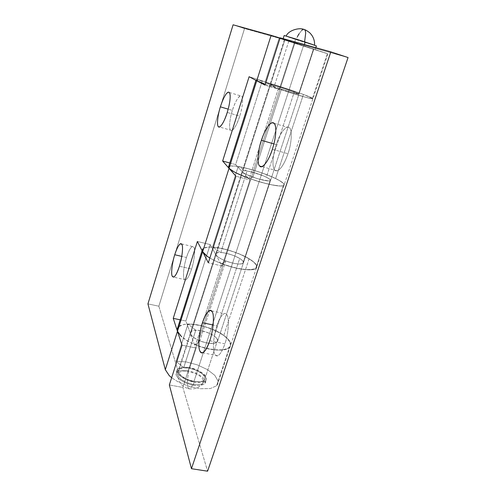 <?xml version="1.0" encoding="UTF-8"?>
<svg xmlns="http://www.w3.org/2000/svg" width="496" height="496" viewBox="0 0 496 496"><rect width="100%" height="100%" fill="white"/><g stroke="black" fill="none" stroke-linecap="round" stroke-linejoin="round"><path stroke-width="0.37" stroke-dasharray="2.48 1.86" d="M255.924 80.327L256.413 80.023L261.181 80.997L270.004 83.44L303.434 94.445L275.64 178.504C284.661 183.036 286.471 185.541 281.071 186.019C276.191 186.347 260.859 182.72 249.376 178.461L252.879 177.122C259.805 179.527 265.143 180.811 268.888 180.959C271.758 180.773 270.915 179.515 266.346 177.19L269.675 179.124L270.599 180.47L268.888 180.959L259.11 179.124L252.879 177.122L281.406 89.094L297.519 93.918L299.051 94.104L294.283 91.983L266.346 177.19C261.218 174.803 255.614 172.893 249.513 171.473C243.778 170.295 241.447 170.469 242.513 171.994L249.953 180.005L235.96 176.223L249.953 180.005L222.121 266.036L208.326 262.799L222.121 266.036L215.934 254.894C215.115 252.7 217.57 251.974 223.305 252.718C229.369 253.772 234.837 255.688 239.698 258.447L214.26 336.034L217.124 338.849L217.453 341.657L215.593 342.978L211.389 343.492L205.772 342.742L199.82 340.864L225.717 260.952L231.806 262.886L237.466 263.928L241.608 263.884L243.486 262.787L242.786 260.846L239.698 258.447C243.995 261.218 244.633 263.029 241.608 263.884C237.745 264.368 232.45 263.388 225.717 260.952L221.817 263.729C232.928 268.193 248.149 270.928 253.289 269.477C259.005 267.685 257.61 264.101 249.11 258.72L223.777 335.352L214.675 330.224L203.757 326.306L192.857 324.254L183.836 324.446L178.324 326.901L177.686 327.763M202.077 250.629L203.137 248.453L208.432 247.033L217.403 247.64L228.42 250.12L239.618 254.033L249.11 258.72C241.794 254.138 226.976 248.967 217.403 247.64C206.224 246.134 201.308 247.498 202.641 251.732M229.753 166.055C232.426 165.602 236.871 166.067 243.09 167.456C252.675 169.477 267.877 174.635 275.64 178.504L265.726 174.307L254.237 170.407L243.09 167.456L234.18 165.968L228.65 166.575M272.385 149.29L287.984 153.729C285.132 161.944 282.057 167.375 278.752 170.029L277.171 170.829C274.865 171.238 273.494 169.291 273.073 164.988C272.688 159.266 273.749 152.458 276.241 144.578L273.935 143.914L276.241 144.578C279.546 134.85 283.21 129.059 287.234 127.193L289.056 127.491C292.392 128.501 291.877 142.972 287.984 153.729L272.385 149.29M209.783 340.733L224.899 343.833C222.586 350.567 220.193 354.541 217.732 355.762L217.273 355.899C214.849 356.041 213.565 352.91 213.416 346.512C213.454 339.853 214.607 332.946 216.864 325.785L213.125 324.998L216.864 325.785C219.027 319.182 221.464 315.121 224.18 313.602C225.463 313.212 226.455 313.763 227.156 315.245C229.524 318.618 228.334 334.416 224.899 343.833L209.783 340.733M182.026 345.21L195.629 347.95L182.85 387.45L169.347 384.946L182.85 387.45L207.595 471.2L182.85 387.45L195.629 347.95L182.026 345.21M179.056 326.256C182.082 324.322 186.682 323.652 192.857 324.254C202.411 324.942 216.87 330.119 223.777 335.352C231.787 341.496 232.798 346.065 226.796 349.041C221.427 351.521 206.317 349.599 195.573 344.943L199.82 340.864C206.367 343.331 211.625 344.038 215.593 342.978C218.755 341.521 218.308 339.202 214.26 336.034C209.641 332.928 204.315 331.012 198.282 330.293C192.56 329.945 189.987 331.179 190.576 333.975L195.629 347.95L190.576 333.975L190.917 331.719L193.663 330.417L198.282 330.293L203.918 331.34L209.579 333.374L214.26 336.034L239.698 258.447L234.813 256.017L229.009 253.989L223.305 252.718L218.717 252.427L215.859 253.444L215.934 254.894L190.576 333.975L215.934 254.894L222.121 266.036L249.953 180.005L242.513 171.994L242.271 171.039L244.956 170.729L249.513 171.473L261.237 175.014L266.346 177.19L294.283 91.983C299.144 93.812 300.223 94.457 297.519 93.918L281.406 89.094L278.337 88.84C290.228 92.864 305.666 97.47 310.248 98.388C315.295 99.355 313.019 98.041 303.434 94.445C295.194 91.363 279.589 86.23 270.004 83.44C258.825 80.197 254.405 79.304 256.742 80.761M294.426 42.526L279.217 89.534L265.025 85.151L279.217 89.534L270.407 84.99C269.068 84.202 271.262 84.636 276.985 86.292L294.283 91.983L276.985 86.292L269.973 84.587L270.407 84.99L242.513 171.994L270.407 84.99L279.217 89.534L294.426 42.526L280.128 37.826L294.426 42.526L348.062 57.555L294.426 42.526M252.879 177.122L249.376 178.461L278.337 88.84L281.406 89.094L252.879 177.122M275.64 178.504L303.434 94.445L313.044 98.673L310.248 98.388L302.467 96.367L278.337 88.84L249.376 178.461L261.807 182.447L273.122 185.138L281.071 186.019L284.239 184.977C284.413 184.314 283.743 183.421 282.236 182.292L275.64 178.504M223.777 335.352L249.11 258.72L255.242 263.395L256.792 267.232L256.475 267.852L253.289 269.477L245.191 269.626L233.963 267.586L221.817 263.729L195.573 344.943L207.433 348.688L218.581 350.133L226.796 349.041L230.212 346.561L230.603 345.706L229.462 340.833L223.777 335.352M199.82 340.864L195.573 344.943L221.817 263.729L225.717 260.952L199.82 340.864M216.864 325.785C214.607 332.946 213.454 339.853 213.416 346.512C213.565 352.91 214.849 356.041 217.273 355.899C219.827 355.124 222.369 351.1 224.899 343.833C228.334 334.416 229.524 318.618 227.156 315.245C225.308 310.236 219.728 316.169 216.864 325.785M276.241 144.578C273.749 152.458 272.688 159.266 273.073 164.988C273.687 170.351 275.578 172.031 278.752 170.029C282.057 167.375 285.132 161.944 287.984 153.729C291.877 142.972 292.392 128.501 289.056 127.491C286.291 124.67 279.366 134.125 276.241 144.578M248.081 177.99L255.62 180.587C267.642 184.549 280.922 186.961 283.315 185.727C285.845 184.208 281.728 181.096 270.952 176.396C261.714 172.379 246.419 167.753 238.21 166.501L247.008 170.99C252.365 171.957 258.007 173.662 263.94 176.099C269.458 178.529 271.504 180.11 270.072 180.829L242.866 263.45L239.797 264.046L234.782 263.543L228.761 262.018L222.909 259.768L218.345 257.232L215.934 254.894L210.199 244.584L185.895 321.017L190.576 333.975L178.337 372.161L180.414 375.193L184.648 378.169L190.253 380.513L196.131 381.765L201.159 381.697L204.383 380.333L201.159 381.697L196.131 381.765L190.253 380.513L184.648 378.169L180.414 375.193L178.337 372.161L190.576 333.975L192.764 336.784L197.104 339.617L202.79 341.936L208.717 343.275L213.739 343.387L216.913 342.271L204.383 380.333L205.232 377.952L203.608 375.019L199.838 372.062L194.63 369.613L188.908 368.094L183.675 367.778L176.099 361.268L183.675 367.778L195.771 330.206L187.965 324.062L176.099 361.268L186.254 361.925L197.296 364.864L207.371 369.582L214.756 375.292L218.085 381.033L217.967 383.594L216.597 385.764L217.527 384.574L218.085 381.033L214.756 375.292L207.371 369.582L197.296 364.864L186.254 361.925L176.099 361.268L187.965 324.062L198.14 325.01L209.287 328.048L219.523 332.661L227.106 338.086L230.64 343.387L230.212 346.561L229.326 347.603L223.2 349.897L213.292 349.73L201.488 347.082C212.914 350.914 226.275 351.063 229.326 347.603L216.597 385.764L210.372 388.535L200.458 388.74L188.747 386.26L177.605 381.579L171.653 377.723L177.605 381.579L188.747 386.26L200.458 388.74L210.372 388.535L216.597 385.764L229.326 347.603C232.624 343.511 229.357 338.532 219.523 332.661C211.073 327.676 196.323 323.64 187.965 324.062L195.771 330.206C201.171 330.255 206.609 331.737 212.083 334.639C217.118 337.689 218.724 340.231 216.913 342.271L217.682 340.151L215.952 337.441L212.083 334.639L206.789 332.246L201.01 330.671L195.771 330.206L183.675 367.778L188.908 368.094L194.63 369.613L199.838 372.062L203.608 375.019L205.232 377.952L204.383 380.333L216.913 342.271C214.235 343.976 209.529 343.864 202.79 341.936C196.137 339.648 192.07 336.995 190.576 333.975L185.895 321.017L180.197 319.821L185.895 321.017L210.199 244.584L197.377 241.484L210.199 244.584L215.934 254.894C217.67 257.331 221.941 259.706 228.761 262.018C235.643 264.058 240.343 264.535 242.866 263.45L270.072 180.829L270.5 180.612L270.456 179.887L268.268 178.2L263.94 176.099L252.284 172.143L247.008 170.99L220.794 252.439L226.052 253.233L231.942 254.919L237.41 257.201L241.502 259.668L243.455 261.894L242.866 263.45C244.497 262.037 242.68 259.954 237.41 257.201C231.719 254.522 226.176 252.935 220.794 252.439L212.511 247.082C220.807 247.461 235.823 251.782 244.652 256.308C254.944 261.621 258.621 265.713 255.682 268.578L283.315 185.727C282.236 186.081 280.352 186.112 277.661 185.826L267.803 184.01L255.62 180.587L243.579 176.247L234.118 171.87M209.851 258.025L216.231 261.367L227.893 265.856L239.884 268.875L249.779 269.83L255.682 268.578C252.948 270.983 239.611 269.756 227.893 265.856C221.148 263.717 215.134 261.107 209.851 258.025M298.629 94.122L313.441 49.141L313.757 49.271L288.74 41.298L274.493 85.579L291.753 91.066L298.629 94.122C299.838 94.159 297.544 93.143 291.753 91.066L274.493 85.579L265.143 82.051C273.253 84.258 288.833 89.224 298.511 92.671C309.802 96.695 314.408 98.729 312.325 98.754L327.372 53.624L280.054 38.049L327.372 53.624L312.325 98.754C310.31 98.704 297.104 94.984 284.766 90.96L306.95 97.588L312.902 98.76L312.424 98.152L307.464 95.976L298.511 92.671L265.143 82.051L279.099 38.285L327.893 53.841L279.099 38.285L265.143 82.051L274.493 85.579L288.74 41.298L279.099 38.285L313.441 49.141L298.629 94.122L284.623 90.154L298.629 94.122M177.469 331.272C178.448 336.009 189.949 343.685 201.488 347.082L190.173 342.457L181.629 336.809M265.304 84.27L284.766 90.96L265.304 84.27M227.242 112.449L239.735 116.12C237.007 124.384 234.323 129.177 231.682 130.498L230.64 130.225C228.675 129.295 229.654 118.544 232.382 110.391L228.191 109.151L232.382 110.391C235.098 102.052 237.813 97.204 240.523 95.846L241.372 96.001C243.493 96.478 242.631 107.539 239.735 116.12L227.242 112.449M179.416 266.228L191.592 269.037C189.652 274.982 187.773 278.547 185.969 279.738L185.684 279.862C184.159 280.153 183.433 278.107 183.495 273.711C183.687 268.758 184.673 263.351 186.446 257.486L181.772 256.389L186.446 257.486C188.399 251.323 190.396 247.665 192.436 246.506L193.917 247.368C195.461 249.376 194.215 261.311 191.592 269.037L179.416 266.228M249.11 76.719L262.285 80.798L270.407 84.99L284.623 90.154L270.407 84.99L284.878 39.854L313.441 49.141L284.878 39.854L270.407 84.99L262.285 80.798L249.11 76.719M229.784 162.986L235.637 164.591L262.285 80.798L235.637 164.591L229.784 162.986M270.072 180.829C267.722 181.232 263.035 180.352 256.01 178.188C249.011 175.857 244.509 173.792 242.513 171.994L235.637 164.591L242.513 171.994L245.167 173.811L256.01 178.188L262.124 179.912L267.127 180.848L270.072 180.829M158.85 306.212L147.938 303.874L158.85 306.212L244.534 28.551L158.85 306.212L178.337 372.161L158.85 306.212M233.095 24.8L244.534 28.551L284.878 39.854L244.534 28.551L233.095 24.8M283.315 185.727L255.682 268.578L256.475 267.852L256.63 265.453L252.662 261.094L244.652 256.308L234.075 251.918L222.729 248.663L212.511 247.082L238.21 166.501L248.453 168.764L260.016 172.261L270.952 176.396L279.422 180.476L283.861 183.799L284.01 185.349L283.315 185.727M247.008 170.99L238.21 166.501L212.511 247.082L220.794 252.439L247.008 170.99M215.934 254.894L242.513 171.994L215.934 254.894M186.446 257.486C184.673 263.351 183.687 268.758 183.495 273.711C183.446 278.423 184.27 280.432 185.969 279.738C187.773 278.547 189.652 274.982 191.592 269.037C194.215 261.311 195.461 249.376 193.917 247.368C191.989 245.154 189.503 248.527 186.446 257.486M232.382 110.391C229.654 118.544 228.675 129.295 230.64 130.225C232.153 132.562 237.144 124.955 239.735 116.12C242.631 107.539 243.493 96.478 241.372 96.001C239.686 94.085 234.813 102.015 232.382 110.391M303.471 45.768L193.961 381.443L200.415 381.802L204.464 380.252L204.941 379.632L205.053 377.258L202.12 373.637L196.49 370.351L189.633 368.224L294.791 43.307L313.757 49.271L284.344 39.748L294.791 43.307L189.633 368.224C197.65 370.14 202.79 373.153 205.053 377.258C205.66 381.114 201.959 382.509 193.961 381.443C187.302 380.457 178.709 375.317 178.337 372.161C178.064 368.398 181.834 367.083 189.633 368.224L183.309 367.809L179.161 369.235L178.492 370.047L178.337 372.161L181.139 375.838L186.874 379.248L193.961 381.443L303.471 45.768M193.136 385.268L194.172 382.094L186.397 379.688L180.116 375.943L177.053 371.919L177.227 369.619L177.965 368.714L182.516 367.158L189.435 367.617L188.443 370.692L181.524 370.252L176.967 371.833L176.229 372.744L176.043 375.063L179.093 379.111L185.368 382.869L193.136 385.268L200.217 385.646L204.643 383.916L205.164 383.241L205.288 380.599L202.077 376.619L195.926 373.011L188.443 370.692L189.435 367.617C180.904 366.364 176.774 367.803 177.053 371.919C177.45 375.373 186.868 381.015 194.172 382.094C202.945 383.259 206.993 381.728 206.311 377.499C205.58 374.015 196.441 368.702 189.435 367.617L196.931 369.942L203.093 373.538L206.311 377.499L206.193 380.11L205.679 380.785L201.252 382.484L194.172 382.094L193.136 385.268L185.368 382.869L179.093 379.111L176.043 375.063L176.967 371.833L181.524 370.252L188.443 370.692L195.926 373.011L202.077 376.619L205.288 380.599L204.643 383.916L200.217 385.646L193.136 385.268M187.711 387.19L188.995 388.907L189.856 388.759L190.824 387.934L192.857 384.394L186 382.273L180.463 378.963L177.754 375.385L177.636 374.22L178.56 372.527L182.578 371.12L188.703 371.51L187.283 380.494L187.711 387.19L187.283 380.494L188.703 371.51L195.337 373.562L198.307 375.069L200.781 376.762L203.614 380.283L203.763 381.877L203.025 383.21L201.438 384.183L196.174 384.803L192.857 384.394L190.824 387.934L189.658 388.852L188.269 388.374L187.711 387.19M304.6 41.838L313.869 45.217L296.131 39.624L297.451 36.648L296.131 39.624L313.869 45.217L285.987 36.078L296.131 39.624L286.552 36.189L304.6 41.838M298.852 34.032L301.649 30.355L297.451 36.648M304.631 29.661L303.521 29.301L301.649 30.355M288.585 37.126L295.597 39.482L294.395 43.195L287.389 40.864L314.396 49.557L303.905 45.886L304.346 44.528L303.905 45.886L315.158 49.724L294.395 43.195L295.597 39.482L316.392 45.979L288.604 37.132M284.592 35.693L284.158 35.507L284.592 35.693M203.614 380.283L200.781 376.762L198.307 375.069L195.337 373.562L188.703 371.51L182.578 371.12L178.56 372.527L177.754 375.385L180.463 378.963L186 382.273L192.857 384.394L196.174 384.803L201.438 384.183L203.025 383.21L203.763 381.877L203.614 380.283M217.453 341.657L313.757 49.271L217.453 341.657M277.171 170.829L261.882 166.6M217.732 355.762L202.814 352.78M211.6 310.88L224.18 313.602M274.207 123.349L287.234 127.193M269.973 84.587L242.271 171.039M327.893 53.841L217.527 384.574M215.859 253.444L190.662 332.072M231.682 130.498L219.412 126.97M185.684 279.862L173.668 277.146M181.561 243.908L192.436 246.506M229.276 92.454L240.523 95.846M177.227 369.619L176.229 372.744M202.858 383.371C198.592 388.591 192.702 389.453 189.658 388.852C182.131 387.388 178.126 382.509 177.636 374.22M315.158 49.724L315.822 47.709M283.148 38.657L282.943 39.289M205.164 383.241L206.193 380.11M284.344 39.748L178.492 370.047"/><path stroke-width="0.74" d="M202.077 250.629L177.686 327.763L177.469 331.272L202.641 251.732L202.573 249.06M255.924 80.327L228.65 166.575L229.034 168.324L256.742 80.761L256.01 80.042M273.935 143.914L261.386 140.318C257.827 150.493 256.891 164.436 259.774 166.117L261.882 166.6C265.596 164.709 269.099 158.937 272.385 149.29C275.032 140.839 276.148 133.722 275.72 127.937C275.299 124.068 274.077 122.332 272.062 122.723L270.035 123.932C266.885 127.007 264.002 132.463 261.386 140.318L273.935 143.914M213.125 324.998L202.449 322.741C199.293 331.706 197.805 346.803 199.77 350.746C200.409 352.582 201.426 353.257 202.814 352.78C205.319 351.255 207.644 347.237 209.783 340.733C213.168 331.254 214.532 315.394 212.344 312.046C211.705 310.57 210.775 310.031 209.554 310.44C206.962 311.996 204.594 316.101 202.449 322.741L213.125 324.998M256.742 80.761L249.11 76.719L256.742 80.761L265.304 84.27L256.742 80.761L271.12 35.328L280.054 38.049L271.12 35.328L256.742 80.761L265.025 85.151L256.742 80.761L229.034 168.324L235.96 176.223L208.326 262.799L235.96 176.223L229.034 168.324L202.641 251.732L208.326 262.799L202.641 251.732L177.469 331.272L182.026 345.21L169.347 384.946L191.468 468.701L207.595 471.2L191.468 468.701L169.347 384.946L182.026 345.21L177.469 331.272C176.799 329.294 177.332 327.62 179.056 326.256M234.118 171.87L229.034 168.324C228.036 167.195 228.272 166.439 229.753 166.055M265.025 85.151L280.128 37.826L330.826 51.863L348.062 57.555L330.826 51.863L280.128 37.826L265.025 85.151M191.468 468.701L330.826 51.863L191.468 468.701M209.783 340.733C205.623 351.962 202.287 355.297 199.77 350.746C197.805 346.803 199.293 331.706 202.449 322.741C206.342 311.841 209.641 308.276 212.344 312.046C214.532 315.394 213.168 331.254 209.783 340.733M272.385 149.29C268.999 160.537 262.055 169.564 259.774 166.117C256.891 164.436 257.827 150.493 261.386 140.318C264.002 132.463 266.885 127.007 270.035 123.932C273.129 121.396 275.026 122.729 275.72 127.937C276.148 133.722 275.032 140.839 272.385 149.29M207.595 471.2L348.062 57.555L207.595 471.2M202.641 251.732L207.241 256.32L209.851 258.025C205.902 255.583 203.503 253.487 202.641 251.732L197.377 241.484L173.24 318.351L180.197 319.821L173.24 318.351L177.469 331.272L165.317 369.681L169.266 375.652L171.653 377.723L169.266 375.652L165.317 369.681L177.469 331.272L173.24 318.351L197.377 241.484L202.641 251.732L229.034 168.324C231.341 170.804 237.689 174.022 248.081 177.99M181.629 336.809L177.469 331.272M228.191 109.151L220.379 106.845C217.676 115.053 216.591 125.817 218.432 126.716L219.412 126.97C221.929 125.606 224.539 120.77 227.242 112.449C229.257 105.76 230.231 100.242 230.169 95.883C230.057 93.229 229.431 91.989 228.296 92.157L226.622 93.391C224.459 96.05 222.375 100.539 220.379 106.845L228.191 109.151M181.772 256.389L174.735 254.739C172.286 262.161 170.866 273.705 172.162 276.086L173.668 277.146C175.572 275.987 177.487 272.347 179.416 266.228C182.013 258.466 183.377 246.493 181.945 244.503L180.563 243.666C178.616 244.857 176.675 248.546 174.735 254.739L181.772 256.389M249.11 76.719L222.642 161.026L229.784 162.986L222.642 161.026L229.034 168.324L222.642 161.026L249.11 76.719M271.12 35.328L233.095 24.8L147.938 303.874L165.317 369.681L147.938 303.874L233.095 24.8L271.12 35.328M179.416 266.228C176.241 275.485 173.823 278.771 172.162 276.086C170.866 273.705 172.286 262.161 174.735 254.739C177.754 245.731 180.16 242.321 181.945 244.503C183.377 246.493 182.013 258.466 179.416 266.228M227.242 112.449C224.663 121.334 219.827 129.034 218.432 126.716C216.591 125.817 217.676 115.053 220.379 106.845C222.375 100.539 224.459 96.05 226.622 93.391C228.724 91.146 229.908 91.977 230.169 95.883C230.231 100.242 229.257 105.76 227.242 112.449M303.992 29.32L304.842 29.896L305.424 31.192L305.691 33.139L304.6 41.838L305.691 33.139L305.424 31.192L304.842 29.896L303.992 29.32M297.451 36.648L298.852 34.032M301.649 30.355L303.521 29.301C300.111 27.633 289.025 29.642 286.155 35.985M305.164 42.024L304.346 44.528L305.164 42.024L312.319 44.435L296.627 39.246L305.164 42.024M316.392 45.979L312.319 44.435L316.392 45.985M284.158 35.507L296.627 39.246L284.158 35.507L283.148 38.657M209.554 310.44L211.6 310.88M272.062 122.723L274.207 123.349M180.563 243.666L181.561 243.908M228.296 92.157L229.276 92.454M314.576 45.223C314.78 40.17 313.069 35.941 309.442 32.531C304.631 29.047 304.811 29.927 304.631 29.661M315.822 47.709L316.411 45.936"/></g></svg>
